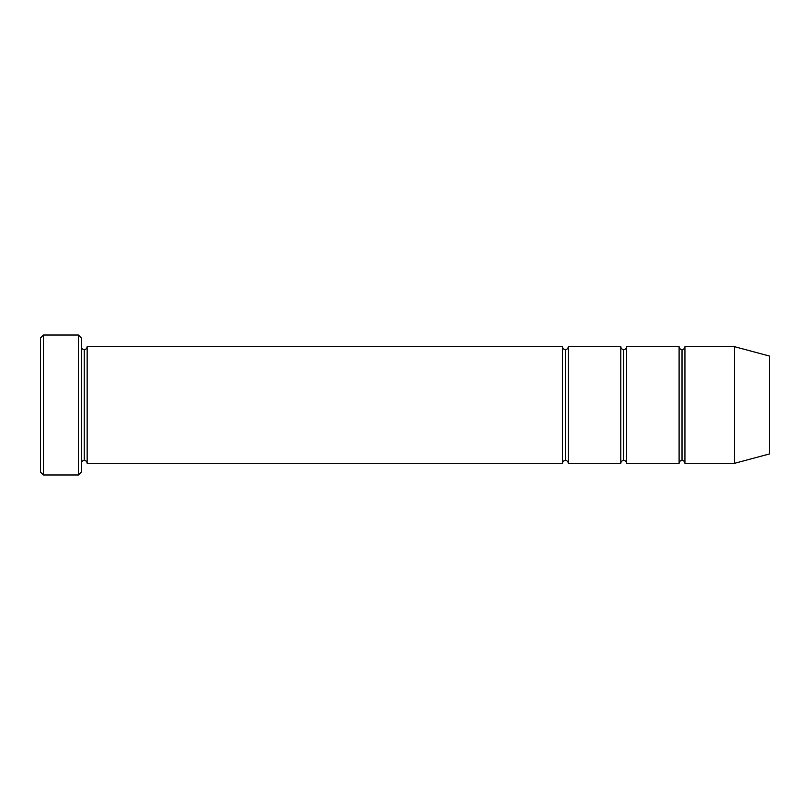 <?xml version="1.0" encoding="UTF-8"?>
<svg xmlns="http://www.w3.org/2000/svg" width="810" height="810" viewBox="0 0 810 810"><rect width="100%" height="100%" fill="white"/><g stroke="black" fill="none" stroke-linecap="round" stroke-linejoin="round"><path stroke-width="1.21" d="M40.5 337.932L40.5 472.068L43.416 474.984L43.416 335.016L40.5 337.932L43.416 335.016L43.416 474.984L78.408 474.984L81.324 472.068L81.324 337.932L78.408 335.016L78.408 474.984L78.408 335.016L43.416 335.016L78.408 335.016L81.324 337.932L81.324 472.068L78.408 474.984L43.416 474.984L40.5 472.068L40.5 337.932M562.464 463.32L562.464 346.68L87.156 346.68L87.156 463.32L562.464 463.32C562.646 461.558 563.618 460.586 565.38 460.404L565.38 349.596C563.618 349.414 562.646 348.442 562.464 346.68L562.464 463.32L87.156 463.32C86.974 461.558 86.002 460.586 84.24 460.404L84.24 349.596C82.478 349.414 81.506 348.442 81.324 346.68C81.506 348.442 82.478 349.414 84.24 349.596C86.002 349.414 86.974 348.442 87.156 346.68C86.974 348.442 86.002 349.414 84.24 349.596L84.24 460.404C82.478 460.586 81.506 461.558 81.324 463.32C81.506 461.558 82.478 460.586 84.24 460.404C86.002 460.586 86.974 461.558 87.156 463.32L87.156 346.68L562.464 346.68C562.646 348.442 563.618 349.414 565.38 349.596C567.142 349.414 568.114 348.442 568.296 346.68L568.296 463.32C568.114 461.558 567.142 460.586 565.38 460.404C563.618 460.586 562.646 461.558 562.464 463.32M734.508 463.32L734.508 346.68L684.936 346.68L684.936 463.32L734.508 463.32L769.5 453.944L769.5 356.056L734.508 346.68L734.508 463.32L684.936 463.32C684.754 461.558 683.782 460.586 682.02 460.404L682.02 349.596C680.258 349.414 679.286 348.442 679.104 346.68L679.104 463.32C679.286 461.558 680.258 460.586 682.02 460.404C680.258 460.586 679.286 461.558 679.104 463.32L679.104 346.68C679.286 348.442 680.258 349.414 682.02 349.596C683.782 349.414 684.754 348.442 684.936 346.68C684.754 348.442 683.782 349.414 682.02 349.596L682.02 460.404C683.782 460.586 684.754 461.558 684.936 463.32L684.936 346.68L734.508 346.68L769.5 356.056L769.5 453.944L734.508 463.32M620.784 463.32C620.966 461.558 621.938 460.586 623.7 460.404L623.7 349.596C621.938 349.414 620.966 348.442 620.784 346.68L620.784 463.32L620.784 346.68C620.966 348.442 621.938 349.414 623.7 349.596C625.462 349.414 626.434 348.442 626.616 346.68L626.616 463.32C626.434 461.558 625.462 460.586 623.7 460.404C621.938 460.586 620.966 461.558 620.784 463.32L568.296 463.32L620.784 463.32M620.784 346.68L568.296 346.68L620.784 346.68M679.104 346.68L626.616 346.68L679.104 346.68M626.616 463.32L679.104 463.32L626.616 463.32L626.616 346.68C626.434 348.442 625.462 349.414 623.7 349.596L623.7 460.404C625.462 460.586 626.434 461.558 626.616 463.32M565.38 349.596L565.38 460.404C567.142 460.586 568.114 461.558 568.296 463.32L568.296 346.68C568.114 348.442 567.142 349.414 565.38 349.596"/></g></svg>
